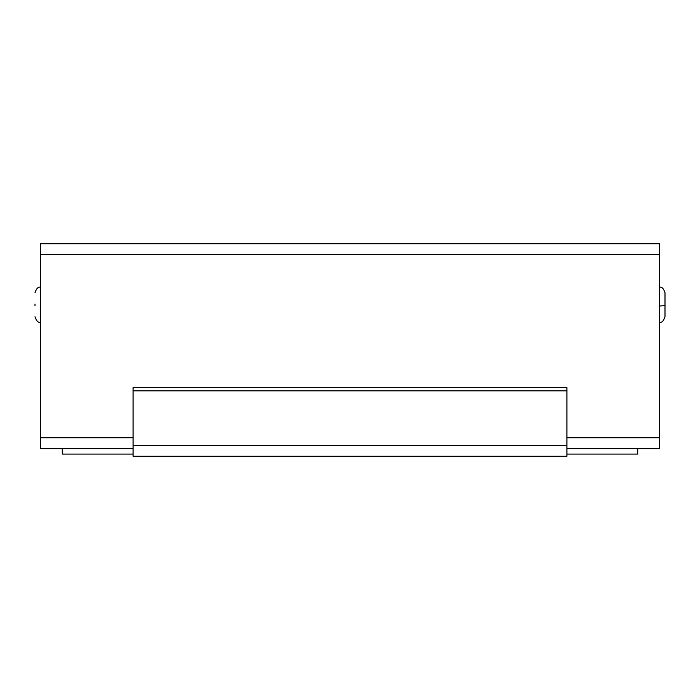 <?xml version="1.0" encoding="UTF-8"?>
<svg xmlns="http://www.w3.org/2000/svg" width="700" height="700" viewBox="0 0 700 700"><rect width="100%" height="100%" fill="white"/><g stroke="black" fill="none" stroke-linecap="round" stroke-linejoin="round"><path stroke-width="1.05" d="M566.904 437.745L659.549 437.745L659.549 243.731L40.451 243.731L40.451 437.745L133.096 437.745M659.549 437.745L659.549 448.639L566.904 448.639M659.549 254.625L40.451 254.625M133.096 445.375L133.096 387.608L566.904 387.608L566.904 456.269L133.096 456.269L133.096 445.375L566.904 445.375M659.549 306.023L665 305.629L665 304.762L665 316.759C663.512 321.151 661.701 322.963 659.549 322.21C661.701 322.963 663.512 321.151 665 316.759L665 292.775C663.512 288.382 661.692 286.562 659.549 287.324C661.692 286.562 663.512 288.382 665 292.775L665 316.759M40.451 437.745L40.451 448.639L133.096 448.639M133.096 390.871L566.904 390.871M566.904 454.09L637.753 454.09L637.753 448.639M133.096 454.09L62.248 454.09L62.248 448.639M35 304.071L35 305.559M40.451 322.21C38.308 322.963 36.488 321.151 35 316.759C36.488 321.151 38.308 322.963 40.451 322.21M40.451 287.324C38.308 286.562 36.488 288.382 35 292.775C36.488 288.382 38.308 286.562 40.451 287.324"/></g></svg>
